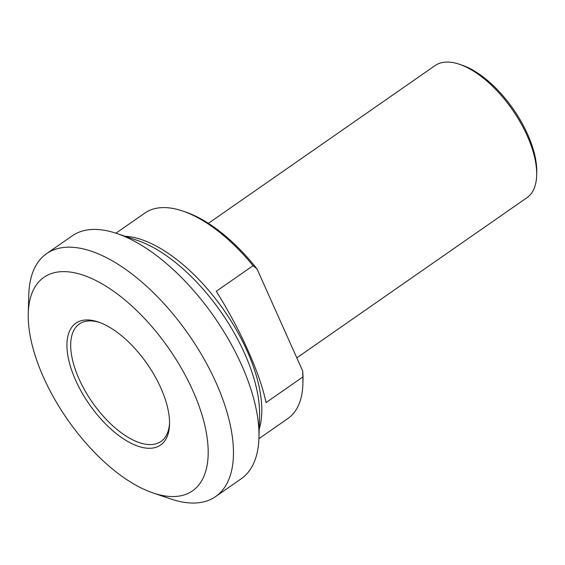 <?xml version="1.0" encoding="UTF-8"?>
<svg xmlns="http://www.w3.org/2000/svg" width="565" height="565" viewBox="0 0 565 565"><rect width="100%" height="100%" fill="white"/><g stroke="black" fill="none" stroke-linecap="round" stroke-linejoin="round"><path stroke-width="0.85" d="M253.049 265.698L257.061 268.989L302.692 371L302.833 376.982L266.03 402.591C260.084 373.557 240.21 329.141 216.254 291.3L253.049 265.698A125.169 59.537 55.2 0 0 182.622 210.999A125.169 59.537 55.2 0 0 144.845 213.069L115.938 233.183M257.061 268.989A122.492 58.259 -124.8 0 0 185.278 211.896L182.622 210.999M302.833 376.982A125.169 59.537 55.2 0 1 302.911 383.854L302.988 381.05A122.492 58.259 -124.8 0 0 302.692 371M302.911 383.854A125.169 59.537 55.2 0 1 287.839 418.559L258.932 438.673M208.372 223.33L435.057 65.582A80.47 38.272 55.2 0 1 449.952 62.178A80.47 38.272 55.2 0 1 459.338 64.248A80.47 38.272 55.2 0 1 536.665 175.369A80.47 38.272 55.2 0 1 526.983 197.679L296.809 357.85M153.263 493.026L170.99 499.015A147.974 70.378 -124.8 0 0 188.258 502.822A147.974 70.378 -124.8 0 0 215.646 496.564L241.149 478.823A147.974 70.378 -124.8 0 0 258.961 437.804A147.974 70.378 -124.8 0 0 116.764 233.458A147.974 70.378 -124.8 0 0 72.108 235.909L46.605 253.657A147.974 70.378 -124.8 0 0 28.794 294.676L28.25 313.377A130.091 61.875 55.2 0 1 67.991 271.822A130.091 61.875 55.2 0 1 197.376 401.531A130.091 61.875 55.2 0 1 153.263 493.026A130.091 61.875 55.2 0 1 28.25 313.377M536.665 175.369L536.75 172.565A77.786 36.993 -124.8 0 0 462 65.144L459.338 64.248M169.557 423.001A71.529 34.02 55.2 0 1 161.011 441.456A71.529 34.02 55.2 0 1 147.769 444.478A71.529 34.02 55.2 0 1 85.033 390.768A71.529 34.02 55.2 0 1 79.298 324.035A71.529 34.02 55.2 0 1 92.54 321.019A71.529 34.02 55.2 0 1 99.574 322.431M89.567 320.051A74.206 35.298 -124.8 0 0 93.444 409.999A74.206 35.298 -124.8 0 0 169.535 424.435A74.206 35.298 -124.8 0 0 98.225 321.958A74.206 35.298 -124.8 0 0 89.567 320.051M215.646 496.564A147.974 70.378 -124.8 0 0 203.788 358.528A147.974 70.378 -124.8 0 0 74.001 247.399A147.974 70.378 -124.8 0 0 46.605 253.657M116.764 233.458L137.288 240.393A127.266 60.533 55.2 0 1 259.589 416.144L258.961 437.804M259.215 429.054A125.169 59.537 -124.8 0 0 224.093 310.418A125.169 59.537 -124.8 0 0 125.056 236.262"/></g></svg>
